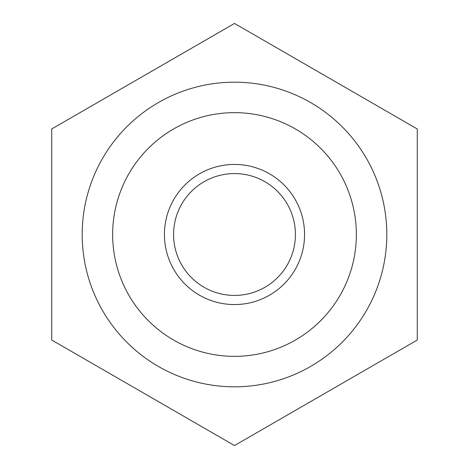 <?xml version="1.0" encoding="UTF-8"?>
<svg xmlns="http://www.w3.org/2000/svg" width="469" height="469" viewBox="0 0 469 469"><rect width="100%" height="100%" fill="white"/><g stroke="black" fill="none" stroke-linecap="round" stroke-linejoin="round"><path stroke-width="0.7" d="M173.577 234.5A60.923 60.923 0 0 1 234.5 173.577A60.923 60.923 0 0 1 295.423 234.5A60.923 60.923 0 0 1 234.5 295.423A60.923 60.923 0 0 1 173.577 234.5M304.563 234.5A70.063 70.063 0 0 0 199.466 173.823A70.063 70.063 0 0 0 199.466 295.177A70.063 70.063 0 0 0 304.563 234.5M112.648 234.5A121.852 121.852 0 0 1 234.5 112.648A121.852 121.852 0 0 1 356.352 234.5A121.852 121.852 0 0 1 234.5 356.352A121.852 121.852 0 0 1 112.648 234.5M82.186 234.5A152.314 152.314 0 0 1 234.5 82.186A152.314 152.314 0 0 1 386.814 234.5A152.314 152.314 0 0 1 234.5 386.814A152.314 152.314 0 0 1 82.186 234.5M417.275 340.025L234.5 445.55L51.725 340.025L51.725 128.975L234.5 23.45L417.275 128.975L417.275 340.025"/></g></svg>

